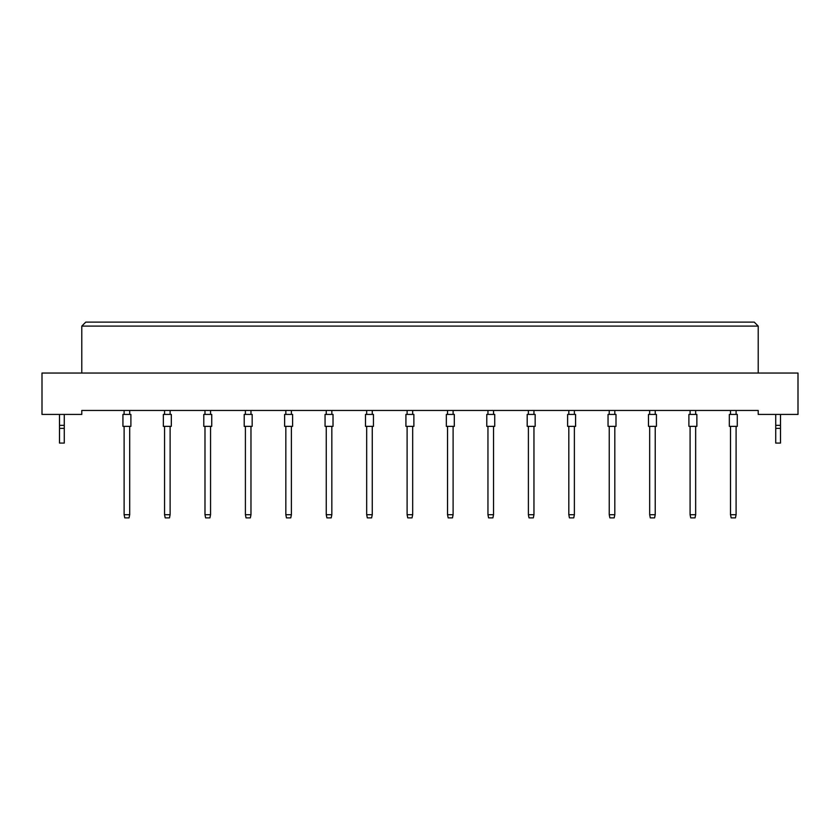 <?xml version="1.0" encoding="UTF-8"?>
<svg xmlns="http://www.w3.org/2000/svg" width="840" height="840" viewBox="0 0 840 840"><rect width="100%" height="100%" fill="white"/><g stroke="black" fill="none" stroke-linecap="round" stroke-linejoin="round"><path stroke-width="1.26" d="M758.216 414.425L798 414.425L798 373.044L42 373.044L42 414.425L81.785 414.425L81.785 410.456L758.216 410.456L758.216 414.425M758.216 373.044L758.216 326.099L81.785 326.099L81.785 373.044M81.785 326.099L85.764 322.119L754.236 322.119L758.216 326.099M122.934 426.363L122.934 414.425L130.893 414.425L130.893 426.363L122.934 426.363M129.696 426.363L129.696 514.7L129.055 517.881L124.761 517.881L124.12 514.7L124.12 426.363M124.12 514.7L129.696 514.7M124.12 414.425L124.12 410.456M129.696 410.456L129.696 414.425M163.359 426.363L163.359 414.425L171.318 414.425L171.318 426.363L163.359 426.363M170.121 426.363L170.121 514.7L169.481 517.881L165.186 517.881L164.556 514.7L164.556 426.363M164.556 514.7L170.121 514.7M164.556 414.425L164.556 410.456M170.121 410.456L170.121 414.425M203.784 426.363L203.784 414.425L211.743 414.425L211.743 426.363L203.784 426.363M210.546 426.363L210.546 514.7L209.916 517.881L205.611 517.881L204.981 514.7L204.981 426.363M204.981 514.7L210.546 514.7M204.981 414.425L204.981 410.456M210.546 410.456L210.546 414.425M244.209 426.363L244.209 414.425L252.168 414.425L252.168 426.363L244.209 426.363M250.971 426.363L250.971 514.7L250.341 517.881L246.036 517.881L245.406 514.7L245.406 426.363M245.406 514.7L250.971 514.7M245.406 414.425L245.406 410.456M250.971 410.456L250.971 414.425M284.634 426.363L284.634 414.425L292.593 414.425L292.593 426.363L284.634 426.363M291.396 426.363L291.396 514.7L290.766 517.881L286.471 517.881L285.831 514.7L285.831 426.363M285.831 514.7L291.396 514.7M285.831 414.425L285.831 410.456M291.396 410.456L291.396 414.425M64.281 428.358L59.504 428.358L59.504 443.079L64.281 443.079L64.281 425.334L59.504 425.334L59.504 414.425M64.281 425.334L64.281 414.425M59.504 428.358L59.504 425.334M780.497 428.358L775.719 428.358L775.719 443.079L780.497 443.079L780.497 425.334L775.719 425.334L775.719 414.425M780.497 425.334L780.497 414.425M775.719 428.358L775.719 425.334M325.059 426.363L325.059 414.425L333.018 414.425L333.018 426.363L325.059 426.363M331.832 426.363L331.832 514.7L331.191 517.881L326.897 517.881L326.256 514.7L326.256 426.363M326.256 514.7L331.832 514.7M326.256 414.425L326.256 410.456M331.832 410.456L331.832 414.425M365.484 426.363L365.484 414.425L373.443 414.425L373.443 426.363L365.484 426.363M372.256 426.363L372.256 514.7L371.616 517.881L367.322 517.881L366.681 514.7L366.681 426.363M366.681 514.7L372.256 514.7M366.681 414.425L366.681 410.456M372.256 410.456L372.256 414.425M405.919 426.363L405.919 414.425L413.868 414.425L413.868 426.363L405.919 426.363M412.681 426.363L412.681 514.7L412.041 517.881L407.747 517.881L407.106 514.7L407.106 426.363M407.106 514.7L412.681 514.7M407.106 414.425L407.106 410.456M412.681 410.456L412.681 414.425M446.344 426.363L446.344 414.425L454.304 414.425L454.304 426.363L446.344 426.363M453.106 426.363L453.106 514.7L452.466 517.881L448.171 517.881L447.531 514.7L447.531 426.363M447.531 514.7L453.106 514.7M447.531 414.425L447.531 410.456M453.106 410.456L453.106 414.425M486.769 426.363L486.769 414.425L494.729 414.425L494.729 426.363L486.769 426.363M493.531 426.363L493.531 514.7L492.891 517.881L488.596 517.881L487.956 514.7L487.956 426.363M487.956 514.7L493.531 514.7M487.956 414.425L487.956 410.456M493.531 410.456L493.531 414.425M527.194 426.363L527.194 414.425L535.154 414.425L535.154 426.363L527.194 426.363M533.957 426.363L533.957 514.7L533.316 517.881L529.022 517.881L528.392 514.7L528.392 426.363M528.392 514.7L533.957 514.7M528.392 414.425L528.392 410.456M533.957 410.456L533.957 414.425M567.62 426.363L567.62 414.425L575.578 414.425L575.578 426.363L567.62 426.363M574.381 426.363L574.381 514.7L573.751 517.881L569.447 517.881L568.817 514.7L568.817 426.363M568.817 514.7L574.381 514.7M568.817 414.425L568.817 410.456M574.381 410.456L574.381 414.425M608.045 426.363L608.045 414.425L616.004 414.425L616.004 426.363L608.045 426.363M614.807 426.363L614.807 514.7L614.176 517.881L609.872 517.881L609.242 514.7L609.242 426.363M609.242 514.7L614.807 514.7M609.242 414.425L609.242 410.456M614.807 410.456L614.807 414.425M648.47 426.363L648.47 414.425L656.428 414.425L656.428 426.363L648.47 426.363M655.231 426.363L655.231 514.7L654.601 517.881L650.297 517.881L649.667 514.7L649.667 426.363M649.667 514.7L655.231 514.7M649.667 414.425L649.667 410.456M655.231 410.456L655.231 414.425M688.895 426.363L688.895 414.425L696.853 414.425L696.853 426.363L688.895 426.363M695.657 426.363L695.657 514.7L695.026 517.881L690.732 517.881L690.091 514.7L690.091 426.363M690.091 514.7L695.657 514.7M690.091 414.425L690.091 410.456M695.657 410.456L695.657 414.425M729.32 426.363L729.32 414.425L737.279 414.425L737.279 426.363L729.32 426.363M736.092 426.363L736.092 514.7L735.452 517.881L731.157 517.881L730.517 514.7L730.517 426.363M730.517 514.7L736.092 514.7M730.517 414.425L730.517 410.456M736.092 410.456L736.092 414.425"/></g></svg>
